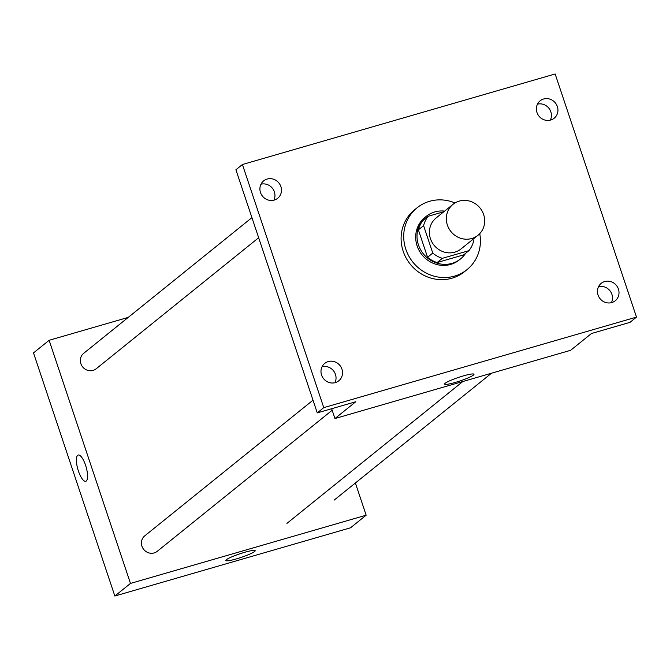 <?xml version="1.0" encoding="UTF-8"?>
<svg xmlns="http://www.w3.org/2000/svg" width="670" height="670" viewBox="0 0 670 670"><rect width="100%" height="100%" fill="white"/><g stroke="black" fill="none" stroke-linecap="round" stroke-linejoin="round"><path stroke-width="1" d="M447.376 225.053A19.874 18.71 -128.9 0 1 453.029 204.333A19.874 18.71 -128.9 0 1 480.072 208.052A19.874 18.71 -128.9 0 1 477.986 235.271A19.874 18.71 -128.9 0 1 447.376 225.053M477.986 235.271L461.052 248.922A19.874 18.71 -128.9 0 1 430.45 238.704A19.874 18.71 -128.9 0 1 436.103 217.984L453.029 204.333M468.916 250.647L463.707 254.843L437.108 262.548L442.317 258.344L468.916 250.647A26.691 25.133 -128.9 0 0 473.564 241.267L472.919 239.349M443.833 211.745L428.239 216.259A26.691 25.133 -128.9 0 0 423.591 225.639L432.77 253.076A26.691 25.133 -128.9 0 0 442.317 258.344M423.591 225.639L418.382 229.844A26.691 25.133 -128.9 0 1 423.03 220.464L428.239 216.259M418.382 229.844L427.56 257.28L432.77 253.076M437.108 262.548A26.691 25.133 -128.9 0 1 427.56 257.28M444.637 211.1A27.328 25.728 51.1 0 0 434.763 211.938A27.328 25.728 51.1 0 0 426.212 216.385A27.328 25.728 51.1 0 0 423.34 253.804A27.328 25.728 51.1 0 0 460.524 258.93A27.328 25.728 51.1 0 0 465.6 253.319M460.524 258.93L459.218 259.977A27.328 25.728 -128.9 0 1 417.134 245.923A27.328 25.728 -128.9 0 1 424.914 217.432L426.212 216.385M479.737 233.646A39.748 37.428 -128.9 0 1 467.015 269.642A39.748 37.428 -128.9 0 1 405.802 249.198A39.748 37.428 -128.9 0 1 417.117 207.767A39.748 37.428 -128.9 0 1 454.989 202.96M467.015 269.642L464.411 271.744A39.748 37.428 -128.9 0 1 403.198 251.3A39.748 37.428 -128.9 0 1 414.512 209.861L417.117 207.767M611.752 302.572A11.181 10.527 -128.9 0 1 598.871 296.919A11.181 10.527 -128.9 0 1 601.216 283.351A11.181 10.527 -128.9 0 1 616.425 285.445A11.181 10.527 -128.9 0 1 615.253 300.755A11.181 10.527 -128.9 0 1 611.752 302.572M335.285 382.612A11.181 10.527 -128.9 0 1 322.404 376.959A11.181 10.527 -128.9 0 1 324.741 363.391A11.181 10.527 -128.9 0 1 339.958 365.485A11.181 10.527 -128.9 0 1 338.777 380.795A11.181 10.527 -128.9 0 1 335.285 382.612M274.206 200.079A11.181 10.527 -128.9 0 1 261.325 194.426A11.181 10.527 -128.9 0 1 263.67 180.858A11.181 10.527 -128.9 0 1 278.879 182.952A11.181 10.527 -128.9 0 1 277.707 198.261A11.181 10.527 -128.9 0 1 274.206 200.079M550.681 120.039A11.181 10.527 -128.9 0 1 537.801 114.386A11.181 10.527 -128.9 0 1 540.137 100.818A11.181 10.527 -128.9 0 1 555.355 102.912A11.181 10.527 -128.9 0 1 554.174 118.222A11.181 10.527 -128.9 0 1 550.681 120.039M555.154 73.976L242.423 164.51L323.769 407.636L636.5 317.103L555.154 73.976M331.658 408.717L334.95 418.541L355.787 401.732L317.262 412.887L235.907 169.761L242.423 164.51M273.871 200.171A11.181 10.527 51.1 0 0 272.372 188.203A11.181 10.527 51.1 0 0 260.99 184.2M334.95 382.704A11.181 10.527 51.1 0 0 333.442 370.736A11.181 10.527 51.1 0 0 322.069 366.733M317.262 412.887L323.769 407.636M334.95 418.541L570.622 350.31L591.468 333.509L629.984 322.354L636.5 317.103M445.19 383.257A15.469 1.909 -18.5 0 1 461.044 376.599A15.469 1.909 -18.5 0 1 473.966 374.262A15.469 1.909 -18.5 0 1 459.905 380.987A15.469 1.909 -18.5 0 1 444.629 384.086A15.469 1.909 -18.5 0 1 445.19 383.257M611.417 302.664A11.181 10.527 51.1 0 0 609.918 290.696A11.181 10.527 51.1 0 0 598.536 286.693M550.338 120.131A11.181 10.527 51.1 0 0 548.839 108.163A11.181 10.527 51.1 0 0 537.466 104.16M313.007 400.174L144.779 535.841A9.933 9.355 51.1 0 0 143.732 549.45A9.933 9.355 51.1 0 0 157.249 551.309L332.169 410.249M258.654 237.75L96.178 368.776A9.933 9.355 -128.9 0 1 80.869 363.668A9.933 9.355 -128.9 0 1 83.7 353.308L251.928 217.641M128.23 317.396L49.128 340.293L130.474 583.428L366.155 515.197L355.385 482.995M366.155 515.197L350.527 527.801L114.846 596.024L33.5 352.897L49.128 340.293M114.846 596.024L130.474 583.428M226.393 559.693A15.469 1.909 -18.5 0 1 242.247 553.035A15.469 1.909 -18.5 0 1 255.178 550.698A15.469 1.909 -18.5 0 1 241.108 557.423A15.469 1.909 -18.5 0 1 225.832 560.522A15.469 1.909 -18.5 0 1 226.393 559.693M78.407 471.052A13.66 4.28 73.9 0 1 78.189 455.039A13.66 4.28 73.9 0 1 86.103 466.973A13.66 4.28 73.9 0 1 85.785 481.286A13.66 4.28 73.9 0 1 78.407 471.052M85.793 481.286A13.66 4.28 73.9 0 1 78.415 471.044A13.66 4.28 73.9 0 1 78.189 455.039M286.919 523.387L462.844 381.515M334.188 500.088L491.52 373.207"/></g></svg>
